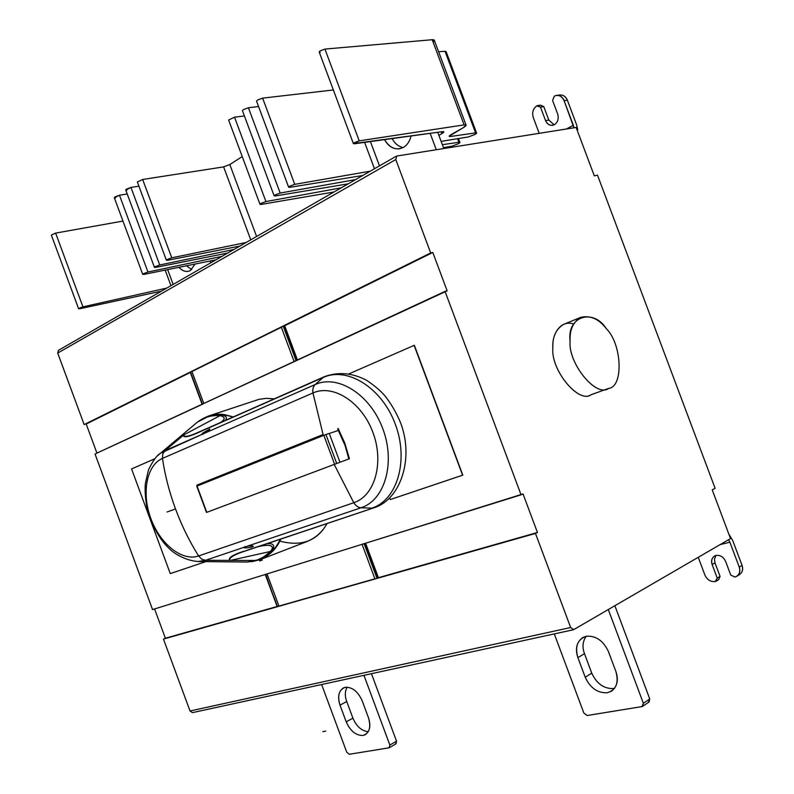 <?xml version="1.0" encoding="UTF-8"?>
<svg xmlns="http://www.w3.org/2000/svg" width="794" height="794" viewBox="0 0 794 794"><rect width="100%" height="100%" fill="white"/><g stroke="black" fill="none" stroke-linecap="round" stroke-linejoin="round"><path stroke-width="1.19" d="M364.615 142.374L374.46 168.735L364.615 142.374M333.361 89.97L262.625 98.128L294.743 184.347L370.212 171.186L294.743 184.347L262.625 98.128L257.474 100.074L256.551 101.106L257.474 100.074L262.625 98.128L333.361 89.97M289.75 187.334L288.619 187.176L289.592 186.292L294.743 184.347L289.592 186.292L288.619 187.205L289.75 187.334L362.669 175.514L289.75 187.334M359.841 175.98L360.198 176.943L359.841 175.98M258.576 106.535L248.413 107.756L280.183 193.051L355.573 179.593L280.183 193.051L248.413 107.756L243.321 109.681L242.438 110.674L243.321 109.681L248.413 107.756L258.576 106.535M275.29 195.969L274.138 195.82L275.081 194.967L280.183 193.051L275.081 194.967L274.148 195.761L275.032 196.009L348.189 183.841L275.29 195.969M345.529 184.277L345.866 185.171L345.529 184.277M244.403 115.954L234.518 117.184L265.93 201.557L341.231 187.831L265.93 201.557L234.518 117.184L228.632 120.043L234.518 117.184L244.403 115.954M261.147 204.415L259.975 204.276L260.879 203.463L265.93 201.557L260.879 203.463L259.985 204.326L260.889 204.455L334.006 191.989L261.147 204.415M242.22 156.567L229.823 164.547L256.581 236.473L229.823 164.547L223.62 166.889L250.755 239.828L223.62 166.889L142.672 179.484L171.752 257.812L246.12 242.488L171.752 257.812L142.672 179.484L137.352 181.985L142.672 179.484L223.62 166.889L229.823 164.547L242.22 156.567M167.633 260.273L166.373 260.204L167.077 259.569L171.752 257.812L167.077 259.569L167.633 260.273L239.848 246.09L167.633 260.273M127.02 190.103L126.335 189.18L130.96 187.434L138.9 186.173L130.96 187.434L159.733 264.988L233.942 249.485L159.733 264.988L130.96 187.434L125.74 190.004M155.693 267.399L154.433 267.34L155.108 266.724L159.733 264.988L155.108 266.724L155.693 267.399L227.789 253.028L155.693 267.399M115.616 197.845L114.902 196.952L119.467 195.225L127.209 193.964L119.467 195.225L147.952 272.024L221.992 256.353L147.952 272.024L119.467 195.225L114.316 197.746M144.002 274.387L142.722 274.337L143.377 273.741L147.952 272.024L143.377 273.741L144.002 274.387L215.948 259.827L144.002 274.387M186.401 265.811L191.761 269.503L186.401 265.811M178.898 267.32C181.995 270.635 185.141 271.955 188.347 271.29L190.411 270.476L195.116 264.045L190.411 270.476C186.818 272.481 182.977 271.429 178.898 267.32M392.176 138.583C394.727 143.446 398.35 146.443 403.054 147.585C398.35 146.443 394.727 143.446 392.176 138.583M384.534 139.635C388.276 146.364 393.298 149.411 399.6 148.786L403.431 147.376C407.014 145.371 409.575 141.57 411.113 135.972C409.575 141.57 407.014 145.371 403.431 147.376C396.146 150.771 389.844 148.19 384.534 139.635M370.421 141.57L379.492 165.857L370.421 141.57M436.283 149.729L430.159 133.352L436.283 149.729M443.806 148.528L437.742 132.3L443.806 148.528M615.896 671.496L608.432 651.546C603.222 640.589 595.798 635.498 586.161 636.272L582.856 637.493C576.613 642.038 574.955 648.758 577.893 657.64L585.218 677.232C590.25 688.001 597.604 693.172 607.281 692.755L611.39 691.227C617.275 686.641 618.774 680.071 615.896 671.496C619.032 682.86 616.154 689.946 607.281 692.755C597.604 693.172 590.25 688.001 585.218 677.232L591.748 673.133L585.218 677.232L577.893 657.64L584.473 653.661L577.893 657.64C574.747 646.514 577.506 639.388 586.161 636.272C595.798 635.498 603.222 640.589 608.432 651.546L615.896 671.496M614.546 688.368L613.752 688.537C604.095 688.974 596.76 683.842 591.748 673.133L584.473 653.661C582.062 647.13 582.657 641.324 586.24 636.252C582.657 641.324 582.062 647.13 584.473 653.661L591.748 673.133C596.76 683.842 604.095 688.974 613.752 688.537L614.546 688.368M641.979 706.591L587.213 715.513L641.979 706.591L643.368 703.315L608.293 609.544L643.368 703.315L649.75 698.958L614.874 605.723L649.75 698.958L643.368 703.315L642.693 706.323L641.979 706.591M554.291 633.91L583.878 713.111L587.213 715.513L583.878 713.111L554.291 633.91M642.793 706.253L649.075 701.956L649.75 698.958L648.361 702.224M368.456 717.707L362.153 700.725C357.876 691.385 352.218 686.919 345.182 687.316L343.375 687.951C338.512 691.376 337.39 697.112 340.001 705.151L346.204 721.855C350.362 731.066 355.98 735.601 363.047 735.442L365.3 734.668C369.984 731.205 371.026 725.557 368.456 717.707C371.235 727.344 369.428 733.249 363.047 735.442C355.98 735.601 350.362 731.066 346.204 721.855L352.913 718.153L346.204 721.855L340.001 705.151L346.74 701.519L340.001 705.151C337.222 695.673 338.949 689.738 345.182 687.316C352.218 686.919 357.876 691.385 362.153 700.725L368.456 717.707M368.267 731.77C361.528 730.897 356.407 726.351 352.913 718.153L346.74 701.519C344.745 696.13 344.874 691.346 347.127 687.147C344.874 691.346 344.745 696.13 346.74 701.519L352.913 718.153C356.407 726.351 361.528 730.897 368.267 731.77M389 747.819L349.291 754.28L389 747.819L389.864 745.08L363.95 675.327L389.864 745.08L396.524 741.169L371.443 673.689L396.524 741.169L389.864 745.08L389 747.819M321.63 684.527L346.73 752.186L349.291 754.28L346.73 752.186L321.63 684.527M389.427 747.65L396.037 743.77L396.524 741.169L395.65 743.899M608.621 388.415C623.826 386.867 621.97 344.001 606.408 328.776C593.426 308.032 566.727 316.151 570.082 341.023C567.849 363.334 596.443 398.072 608.621 388.415L608.343 388.524C595.976 397.725 567.879 363.037 570.082 341.023C569.556 329.887 573.109 321.997 580.751 317.352C590.369 315.158 598.924 318.97 606.408 328.776C621.97 344.001 623.826 386.867 608.621 388.415M580.751 317.352L563.661 324.349C555.989 328.994 552.386 336.835 552.862 347.871C550.54 369.696 578.518 403.948 590.964 394.767L608.343 388.524M389.735 497.967L390.32 499.535L462.594 475.209L414.14 345.37L349.132 373.795L414.14 345.37L462.793 475.12L414.349 345.301L462.793 475.12L390.32 499.535L389.735 497.967M131.556 468.936L170.283 573.605L205.924 561.606L170.283 573.605L131.556 468.936L154.731 458.803L131.556 468.936M160.567 453.185L205.388 432.879L209.735 428.988L201.418 434.626L164.874 450.714L162.75 453.999L162.462 458.396L162.75 453.999L164.874 450.714L160.16 453.493C156.765 455.399 152.865 460.867 148.478 469.889L145.342 483.526C144.786 490.702 145.371 498.969 147.098 508.319C152.369 526.392 159.793 539.851 169.36 548.694C173.003 552.604 185.062 560.921 198.828 561.537L205.477 560.316L201.706 559.155L198.599 555.969C182.134 561.705 160.17 544.069 150.9 518.671C141.401 493.372 146.433 465.274 162.462 458.396L312.955 392.961L323.079 434.536L312.955 392.961C333.053 383.79 361.746 402.012 372.912 432.422C384.385 462.713 374.818 495.922 353.787 502.711C355.791 505.857 358.213 507.555 361.022 507.773C358.213 507.555 355.791 505.857 353.787 502.711L198.599 555.969L353.787 502.711L334.195 464.44L336.745 463.478L206.5 512.448L334.195 464.44L353.787 502.711C374.818 495.922 384.385 462.713 372.912 432.422C361.746 402.012 333.053 383.79 312.955 392.961L162.462 458.396C164.993 475.348 169.34 492.201 175.514 508.954C181.747 525.688 189.438 541.359 198.599 555.969C189.438 541.359 181.747 525.688 175.514 508.954C169.34 492.201 164.993 475.348 162.462 458.396C146.433 465.274 141.401 493.372 150.9 518.671C160.17 544.069 182.134 561.705 198.599 555.969L201.706 559.155L205.477 560.316L243.282 547.542L245.277 547.9C249.187 547.751 251.857 547.255 253.296 546.411L253.326 546.322C252.968 545.786 250.993 545.736 247.391 546.163L361.022 507.773L371.791 508.15C397.169 500.21 409.059 460.5 395.303 424.195C381.914 387.75 347.256 366.262 323.158 377.497L194.312 434.03C188.813 436.174 185.399 436.829 184.069 436.015L183.662 436.253C185.22 437.534 190.421 436.174 199.284 432.154L201.577 430.973M202.291 430.785L199.284 432.154C190.421 436.174 185.22 437.534 183.662 436.253L183.95 434.824L164.874 450.714L183.95 434.824L183.662 436.253L183.95 434.824L220.017 415.629C211.482 415.064 203.909 417.247 197.319 422.18C203.909 417.247 211.482 415.064 220.017 415.629L183.95 434.824L184.069 436.015C185.449 436.849 189.022 436.124 194.778 433.852M202.748 430.576L323.158 377.497L315.168 384.544L323.158 377.497C347.256 366.262 381.914 387.75 395.303 424.195C409.059 460.5 397.169 500.21 371.791 508.15L361.022 507.773C384.762 500.26 395.749 462.892 382.807 428.74C370.212 394.439 337.768 374.073 315.168 384.544C313.164 386.479 312.429 389.288 312.955 392.961C312.429 389.288 313.164 386.479 315.168 384.544C337.768 374.073 370.212 394.439 382.807 428.74C395.749 462.892 384.762 500.26 361.022 507.773L247.391 546.163C251.301 545.716 253.266 545.806 253.296 546.411C251.857 547.255 249.187 547.751 245.277 547.9L244.79 546.59L245.277 547.9L243.282 547.542L205.477 560.316L230.468 560.395L229.277 559.313C229.496 557.011 234.23 554.361 243.49 551.364L244.939 551.086L243.49 551.364C234.23 554.361 229.496 557.011 229.277 559.313L229.744 559.234C230.339 557.17 234.319 554.837 241.684 552.227L244.532 551.225M201.418 434.626L202.718 433.147L203.135 434.278L202.718 433.147L209.735 428.988C210.082 429.375 208.633 430.676 205.388 432.879L315.168 384.544L205.388 432.879M218.896 476.767L226.518 474.038L218.896 476.767M247.391 546.163L243.292 547.552M338.452 430.417L329.262 433.484L338.452 430.417M329.232 433.405L339.971 462.267L329.232 433.405L323.833 435.32L196.763 486.186L206.797 512.329L197.061 486.057L323.833 435.32L334.602 464.282L323.833 435.32L325.947 434.536L336.725 463.488L206.797 512.329L336.725 463.488L325.947 434.536L329.232 433.405M336.725 463.488L349.439 458.714L344.824 443.211L338.194 428.512L337.668 428.978L345.132 445.672L348.814 458.902M348.824 458.942L345.142 445.702L337.668 428.978L338.194 428.512L344.824 443.211L349.439 458.714L336.745 463.478M323.079 434.536L196.932 485.124L323.079 434.536M197.21 485.997L196.932 485.124L197.21 485.997M209.03 416.205C216.375 413.853 224.374 414.17 233.039 417.158C224.464 414.19 216.524 413.853 209.229 416.135L221.308 414.944L220.017 415.629C225.764 416.959 225.565 419.48 219.432 423.182C225.565 419.48 225.764 416.959 220.017 415.629L221.308 414.944C226.627 415.887 227.789 417.852 224.781 420.82C227.789 417.852 226.627 415.887 221.308 414.944L208.584 416.334L197.319 422.18L157.609 455.677M241.793 552.187L373.666 507.892L246.934 550.302M373.686 507.882L373.666 507.892C401.496 499.535 414.835 455.984 399.551 420.324C395.233 410.746 390.231 402.439 384.534 395.392C380.257 390.499 374.321 385.497 366.739 380.386C352.496 372.852 338.393 371.612 324.428 376.664L324.587 376.594M230.488 560.395L270.417 551.453C277.255 543.523 264.442 544.763 255.767 547.344C264.442 544.763 277.255 543.523 270.417 551.453L230.488 560.395L256.323 560.475L263.807 556.931L270.417 551.453L263.807 556.931L256.323 560.475L230.488 560.395M242.299 552.009C234.567 554.698 230.389 557.1 229.744 559.234M230.468 560.395L205.477 560.316L197.785 561.557M198.837 561.537L247.391 562.043L256.323 560.475L253.415 561.269M202.133 430.765L324.428 376.664M257.454 560.296L259.807 559.433L271.856 551.155L270.417 551.453L271.856 551.155C275.538 545.428 273.692 542.987 266.318 543.821C273.692 542.987 275.538 545.428 271.856 551.155L259.866 559.413L257.693 560.207M246.468 550.57L247.043 550.311M373.666 507.892L246.12 550.699M260.313 559.224L260.432 559.174C268.838 555.8 275.518 549.091 280.49 539.076C275.508 549.12 268.799 555.83 260.372 559.204M256.005 462.465L241.981 467.934L256.005 462.465M216.147 478.425L196.932 485.124L216.147 478.425M218.955 476.926L226.459 474.078L218.955 476.926M251.162 561.725C265.325 559.413 275.23 551.82 280.868 538.947C276.6 548.575 269.642 555.492 259.975 559.71L251.162 561.725M200.316 420.115L208.544 416.016L215.829 414.478L224.236 414.667L233.426 416.979L225.417 414.845C216.732 413.158 208.207 415.034 199.81 420.463M259.975 559.71L307.06 541.508C315.903 537.766 322.572 531.762 327.068 523.484C317.332 540.982 301.581 546.858 279.796 541.101C301.581 546.858 317.332 540.982 327.068 523.484M274.317 398.866L266.327 398.33L258.894 399.372L208.574 416.006M202.113 404.285L447.141 290.832L432.799 252.462L284.699 325.758L297.422 359.97L284.699 325.758L432.799 252.462L430.685 252.958L190.193 372.138M284.222 325.967L296.956 360.188L284.222 325.967L283.24 326.225L296.033 360.615L283.24 326.225L281.245 326.979L294.088 361.518L281.245 326.979L284.222 325.967M297.323 360.019L284.589 325.788L297.323 360.019M191.94 371.532L203.79 403.471L191.94 371.532L190.481 371.929L202.41 404.116L190.481 371.929L281.354 327.267L191.94 371.532M265.662 574.241L277.205 606.745L535.484 533.429L570.648 627.518L190.044 710.997L163.455 639.091L277.553 606.685L163.455 639.091L277.116 606.487L165.4 638.247L154.572 608.948L165.4 638.247L163.455 639.091L190.044 710.997L570.648 627.518L535.484 533.429L537.439 532.486L378.212 577.784L365.389 543.294L378.212 577.784L364.992 543.424L377.825 577.893L376.991 578.27L364.128 543.692L376.991 578.27L378.41 577.685L365.597 543.235L378.41 577.685L537.439 532.486L523.038 493.937L521.062 494.821L445.047 291.388L95.022 453.999L152.547 609.584L265.573 574.38L152.547 609.584L95.022 453.999L202.589 404.196M202.103 404.255L190.183 372.118L432.799 252.462L447.141 290.832L445.047 291.388L521.062 494.821L362.084 544.327L364.089 543.582L362.084 544.327L374.986 579.015L376.991 578.27L374.986 579.015L362.084 544.327L523.038 493.937L537.439 532.486L277.553 606.685L374.907 578.796L278.942 606.07L267.022 573.933L278.942 606.07L277.553 606.685L265.236 574.459L277.215 606.735M362.084 544.327L152.547 609.584L95.022 453.999L294.088 361.518M190.312 372.465L86.189 424.006L96.947 453.106L86.189 424.006L190.312 372.465M190.481 371.929L430.685 252.958L395.779 159.544L57.714 353.082L84.154 424.592L57.714 353.082L58.438 350.333L57.714 353.082L395.779 159.544L430.685 252.958L395.779 159.544L396.762 156.031L395.779 159.544L57.714 353.082L84.154 424.592L190.481 371.929M715.116 488.32L712.218 489.838L730.52 538.57L712.218 489.838L715.116 488.32L597.515 175.186L594.309 175.841L576.136 127.447L396.762 156.031L576.136 127.447L594.309 175.841L597.515 175.186L715.116 488.32M734.867 577.069L730.738 575.035L725.597 561.338C723.453 556.912 720.257 554.937 716.019 555.433L714.58 555.999C711.752 558.003 710.938 560.852 712.139 564.534L717.24 578.131L715.215 581.545C710.64 582.012 707.206 579.858 704.913 575.084L698.254 557.309L704.913 575.084C707.206 579.858 710.64 582.012 715.215 581.545L718.649 579.67L715.821 581.406L717.24 578.131L720.069 576.404L717.24 578.131L712.139 564.534L714.977 562.847L712.139 564.534C710.878 559.939 712.168 556.902 716.019 555.433C720.257 554.937 723.453 556.912 725.597 561.338L730.738 575.035L734.867 577.069C739.164 575.521 740.623 572.196 739.244 567.105L729.894 542.213L720.039 544.654L729.894 542.213L739.244 567.105C740.544 571.055 739.68 574.141 736.663 576.365L734.867 577.069M736.961 576.176L739.462 574.628C742.489 572.405 743.353 569.318 742.053 565.378L732.733 540.555L728.783 533.955L732.733 540.555L742.053 565.378C743.422 570.191 742.102 573.476 738.092 575.223M718.649 579.67L720.069 576.404L714.977 562.847L720.069 576.404L718.649 579.67M716.009 555.443L714.451 559.085L714.977 562.847L714.451 559.085L716.009 555.443M742.053 565.378L739.244 567.105L742.053 565.378M728.525 539.731L729.894 542.213L728.684 539.94L727.78 540.158L728.525 539.731M570.648 627.518L573.734 629.612L730.52 538.57L573.734 629.612L570.648 627.518M591.252 394.658C578.995 404.285 550.51 369.994 552.862 347.871C551.721 334.056 560.743 319.575 573.645 323.982M540.486 107.091L545.547 120.559L548.823 120.073L543.781 106.634L540.486 107.091L537.3 105.602L540.595 105.155L536.754 105.9L540.486 107.091L543.781 106.634L540.595 105.155L543.781 106.634L548.823 120.073L545.547 120.559C546.967 123.963 549.339 125.551 552.664 125.323L554.381 124.727C557.854 122.276 558.956 118.693 557.666 113.979L552.574 100.401L554.321 96.143L552.574 100.401L557.666 113.979C558.956 118.693 557.854 122.276 554.381 124.727C550.55 126.206 547.602 124.817 545.547 120.559L540.486 107.091M554.152 124.837L548.823 120.073L554.152 124.837M577.754 129.75L576.603 124.797L577.754 129.75M558.242 95.409C562.311 94.238 565.348 95.826 567.363 100.183L564.087 100.63L573.933 127.784L573.357 125.303L566.39 128.995L573.357 125.303L564.087 100.63C561.795 95.935 558.539 94.446 554.321 96.143L556.425 95.419C560.018 95.24 562.569 96.967 564.087 100.63L567.363 100.183L576.603 124.797L567.363 100.183C565.854 96.54 563.293 94.804 559.71 94.992L556.723 95.379M539.205 133.332L533.28 117.542C531.881 112.48 533.042 108.599 536.754 105.9C533.042 108.599 531.881 112.48 533.28 117.542L539.205 133.332M190.044 710.997L192.476 712.635L190.044 710.997M167.653 269.603L173.152 284.421L167.653 269.603M210.708 262.834L210.033 261.028L210.708 262.834M165.192 270.099L170.968 285.671L165.192 270.099M122.971 221.079L55.63 233.099L82.933 306.861L166.74 288.103L82.933 306.861L55.63 233.099L51.332 235.054L55.63 233.099L122.971 221.079M79.787 308.747L78.606 308.737L79.092 308.3L82.933 306.861L79.092 308.3L79.787 308.747L161.42 291.16L79.787 308.747M451.826 146.215L443.469 147.615L451.826 146.215L458.297 143.783L451.826 146.215M457.543 138.702L458.882 142.265L459.934 142.454L458.297 143.783C460.212 142.642 460.411 142.136 458.882 142.265L457.543 138.702M442.377 144.707L458.882 142.265L442.377 144.707M442.208 141.183L468.381 136.945L442.208 141.183M476.589 132.975L446.109 51.62L445.017 51.263L475.596 132.906L476.628 133.104L474.931 134.484L468.381 136.945L474.931 134.484C476.896 133.313 477.115 132.787 475.596 132.906L445.484 52.513M466.118 125.263L463.081 127.804C466.654 125.631 466.991 124.658 464.093 124.886L466.118 125.263L434.348 40.425L432.204 39.72L464.093 124.886L359.206 140.856L464.093 124.886L432.204 39.72L324.935 49.079L359.206 140.856L354.402 142.672L354.322 143.793L442.576 131.635C444.491 131.496 444.283 132.141 441.95 133.571L441.295 131.814L441.95 133.571L443.915 131.903L442.576 131.635L353.38 143.605L359.206 140.856L324.935 49.079L320.131 50.895L319.238 52.136M463.081 127.804L449.156 136.24L450.456 136.489L450.009 135.298L450.456 136.489L475.596 132.906L450.456 136.489C448.58 136.647 448.799 136.012 451.121 134.603L463.081 127.804M320.181 52.325L319.178 51.977L320.131 50.895L324.935 49.079L432.204 39.72C434.646 39.601 434.953 40.415 433.117 42.161M438.586 51.739L445.017 51.263L438.586 51.739M441.95 133.571L438.874 135.327L441.95 133.571M175.514 508.954L167.097 511.981M262.288 560.127L259.608 560.991M325.729 731.145L322.91 731.661M256.551 101.106L288.619 187.176M242.438 110.674L274.138 195.82M228.632 120.043L259.975 204.276M137.352 181.985L166.373 260.204M125.7 189.895L154.433 267.34M114.276 197.646L142.722 274.337M611.995 690.83L611.39 691.227M206.5 512.448L196.763 486.186M259.817 559.433L247.381 562.043M573.308 629.771L192.436 712.645M58.389 350.362L396.256 156.22M51.332 235.054L78.606 308.737M458.475 138.553L459.934 142.454M319.178 51.977L353.38 143.605"/></g></svg>
